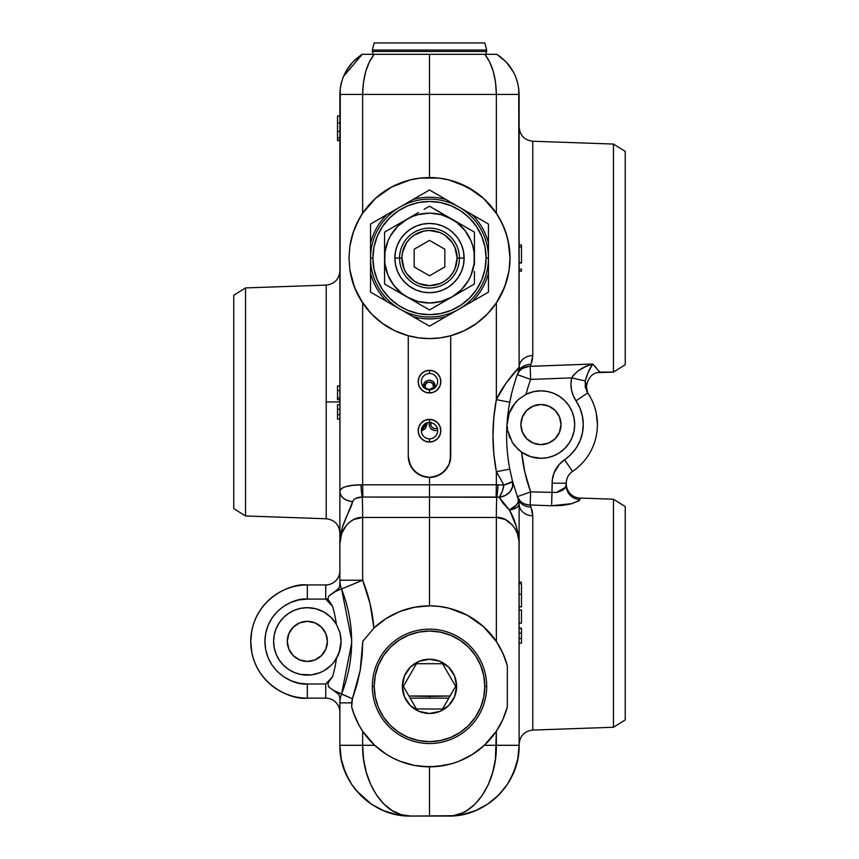 <?xml version="1.0" encoding="UTF-8"?>
<svg xmlns="http://www.w3.org/2000/svg" width="859" height="859" viewBox="0 0 859 859"><rect width="100%" height="100%" fill="white"/><g stroke="black" fill="none" stroke-linecap="round" stroke-linejoin="round"><path stroke-width="1.29" d="M588.619 394.27L588.619 394.27C583.347 389.224 588.168 371.507 600.076 372.57L592.742 364.012C583.444 366.428 576.41 371.056 571.654 377.885L530.647 379.431L517.343 374.61L519.276 371.185L522.251 368.522L529.09 366.353L592.742 364.012L587.996 372.742L585.226 380.966C587.245 373.805 589.757 368.146 592.742 364.012L585.527 366.664L578.526 370.583L573.533 375.029L571.654 377.885L585.226 380.966L585.301 387.162L587.717 392.896L575.992 400.82L587.717 392.896A56.597 56.597 0 0 1 572.513 471.462A56.597 56.597 0 0 0 587.717 392.896L585.226 380.966L571.654 377.885L530.647 379.431L530.153 366.342L592.742 364.012L600.076 372.57L613.466 372.097L613.466 144.054L625.234 151.409L625.234 364.742L613.466 372.097L625.234 364.742L625.234 151.409L613.466 144.054L532.773 141.241L613.466 144.054L613.466 372.097L599.743 372.097M595.931 367.362L594.976 366.31M599.84 372.226L598.83 370.873M572.33 503.567L551.639 505.768L530.143 504.974L530.637 491.885L517.322 496.695L530.637 491.885L530.143 504.974L528.027 504.867L524.022 503.761L520.629 501.57L517.322 496.695L518.202 499.058L517.322 496.695A14.152 12.949 160.1 0 0 530.143 504.974L530.948 506.917A14.152 12.681 -20.7 0 1 518.202 499.058A14.152 12.681 159.3 0 0 530.948 506.917L532.773 515.851A14.152 11.79 0 0 1 519.115 504.061C518.739 506.971 515.507 508.957 509.441 510.042C514.906 519.298 518.127 530.54 519.115 543.768L519.115 504.061A14.152 14.152 0 0 0 518.202 499.058L518.267 501.742L516.656 504.705L509.441 510.042A14.152 7.248 -20.7 0 0 518.202 499.058L512.576 481.48A14.152 12.069 165.2 0 1 499.154 497.243L505.146 495.557L509.924 491.853L512.565 486.828L512.576 481.48L503.932 485.088L501.967 492.143L499.154 497.243A14.152 4.95 -78.4 0 0 503.932 485.088L497.995 484.809A14.152 1.482 92.3 0 1 496.77 497.06A14.152 1.482 -87.7 0 0 497.995 484.809L496.352 484.798L496.105 497.05L496.352 484.798L429.5 484.798L429.5 497.05L429.5 484.798L362.648 484.798L362.895 497.05L362.648 484.798L361.005 484.809A14.152 1.482 87.7 0 0 362.23 497.06L429.5 497.05L429.5 517.462L362.648 517.462L362.648 580.212L370.068 603.737L373.912 628.112L385.949 618.63L399.553 611.608L414.253 607.292L429.5 605.831C438.273 606.121 444.779 606.926 449.021 608.236L467.382 615.312L483.477 626.619L496.352 641.49L499.884 647.267L504.19 656.297L507.336 665.789A80.51 80.51 0 0 0 429.5 605.831L429.5 517.462L362.648 517.462A23.58 0.827 90 0 0 362.23 497.06L499.154 497.243L509.441 510.042L516.442 507.744L518.428 505.994L519.115 504.061A14.152 11.79 180 0 0 532.773 515.851L532.773 730.075L613.466 727.262L613.466 499.219L625.234 506.574L625.234 719.896L613.466 727.262L625.234 719.896L625.234 506.574L613.466 499.219L579.932 498.048A14.152 14.152 0 0 1 566.285 483.907A14.152 14.152 0 0 0 579.932 498.048L613.466 499.219L613.466 727.262L532.773 730.075L532.773 694.297M326.463 584.936L307.339 584.936A56.597 56.597 0 0 0 250.742 641.533A56.597 56.597 0 0 0 307.339 698.131L307.339 683.989C294.927 685.686 265.474 672.951 264.894 641.533C265.474 610.115 294.927 597.381 307.339 599.088L307.339 584.936C290.782 582.66 251.515 599.646 250.742 641.533C251.515 683.431 290.782 700.407 307.339 698.131L325.733 698.131L325.733 683.989L307.339 683.989L307.339 698.131L325.733 698.131A14.152 14.152 0 0 1 339.885 712.283A14.152 14.152 0 0 0 325.733 698.131L325.733 683.989L332.605 676.667A127.347 127.347 0 0 0 336.417 658.477A33.726 33.726 0 0 0 338.425 654.472L333.958 662.106L331.048 665.381L324.09 670.664A33.726 33.726 0 0 0 336.406 658.488A33.726 33.726 0 0 1 273.613 641.394A33.726 33.726 0 0 1 336.363 624.225L339.863 632.482L341.066 641.362A33.726 33.726 0 0 0 339.198 630.345M307.339 675.12A33.726 33.726 0 0 0 311.688 674.841L300.757 674.465L294.433 672.554L288.603 669.429L283.491 665.242L279.304 660.131L276.179 654.3L274.268 647.976L273.613 641.394L274.268 634.812L276.179 628.487L279.304 622.657L283.491 617.546L288.603 613.358L294.433 610.234L300.757 608.322L307.339 607.667L315.983 608.795L324.047 612.102L330.994 617.363L336.363 624.225A127.347 127.347 0 0 0 332.605 606.4L325.733 599.088L327.934 599.088L332.605 606.4L325.733 599.088L325.733 584.936L307.339 584.936L307.339 599.088L325.733 599.088L325.733 584.936A14.152 14.152 0 0 0 339.885 570.784A14.152 14.152 0 0 1 325.733 584.936M429.468 605.831A80.51 80.51 0 0 0 373.912 628.112C372.548 611.587 368.79 595.62 362.648 580.212L341.571 588.973C355.003 624.01 355.003 659.057 341.571 694.104L335.644 691.731L338.79 694.48L339.885 698.002L338.79 694.48L333.378 690.325L352.415 698.721L360.189 670.503L362.788 641.276L373.912 628.112C380.558 621.529 389.116 616.032 399.553 611.608L414.253 607.292L429.5 605.831L439.336 606.443L449.021 608.236L458.427 611.211L467.382 615.312L475.779 620.466L483.477 626.619L490.371 633.663L496.352 641.49L496.352 517.462A23.58 0.827 90 0 1 496.77 497.06L499.154 497.243L503.267 503.481L509.441 510.042L516.409 526.578L518.439 535.114L519.115 543.768C520.092 530.54 507.798 516.345 496.352 517.462L429.5 517.462L429.5 497.05L496.77 497.06A23.58 0.827 -90 0 0 496.352 517.462L429.5 517.462L429.5 605.831M327.934 683.989L328.621 686.846L333.378 690.325L328.621 686.846L327.934 683.989L328.686 681.939L327.934 683.989M307.339 661.441A20.047 20.047 0 0 1 287.293 641.394A20.047 20.047 0 0 1 307.339 621.347A20.047 20.047 0 0 1 327.386 641.394A20.047 20.047 0 0 1 307.339 661.441L299.673 659.916L293.166 655.567L288.817 649.06L287.293 641.394L288.817 633.727L293.166 627.22L299.673 622.872L307.339 621.347L315.006 622.872L321.513 627.22L325.862 633.727L327.386 641.394L325.862 649.06L321.513 655.567L315.006 659.916L307.339 661.441M356.764 292.586A80.51 80.51 0 0 0 429.5 338.586A80.51 80.51 0 0 1 408.272 335.729C397.878 332.658 389.288 328.557 382.502 323.446C374.277 317.39 367.663 310.55 362.648 302.926L354.423 287.142L349.881 269.984A80.51 80.51 0 0 0 352.48 281.494L350.096 271.347M350.096 244.815L352.458 234.711A80.51 80.51 0 0 0 349.871 246.211L353.393 231.823L359.492 218.326L362.648 213.225L375.523 198.354L391.618 187.037L409.979 179.971C414.221 178.661 420.727 177.856 429.5 177.566A80.51 80.51 0 0 0 352.491 234.614M354.434 287.174A80.51 80.51 0 0 0 356.743 292.543L352.491 281.537L349.881 269.984L348.99 258.119A80.51 80.51 0 0 0 348.99 258.13L349.871 246.189L352.48 234.657L356.753 223.598L362.648 213.225L368.629 205.387L375.523 198.354L383.221 192.201L391.618 187.037L400.573 182.946L409.979 179.971L419.664 178.167L429.5 177.566L439.336 178.167L449.021 179.971L458.427 182.946L467.382 187.037L475.779 192.201L483.477 198.354L490.371 205.387L496.352 213.225L502.247 223.587L506.509 234.614L509.119 246.168L510.01 258.033L509.129 269.962L506.52 281.494L502.247 292.554L496.352 302.926L496.352 399.628C491.842 423.659 491.842 447.7 496.352 471.731L509.763 469.1C505.575 446.82 505.575 424.539 509.763 402.259L496.352 399.628L509.763 402.259C511.459 392.101 516.119 377.498 518.202 372.301A14.152 12.681 -159.3 0 1 530.948 364.441L530.153 366.342L530.647 379.431A165.078 165.078 0 0 0 526.03 394.324A33.726 33.726 0 0 1 540.955 390.845A33.726 33.726 0 0 0 526.03 394.324L533.289 391.725L540.955 390.845A33.726 33.726 0 0 1 574.682 424.571A33.726 33.726 0 0 1 521.596 452.188A33.726 33.726 0 0 0 540.945 458.298L530.808 456.73L521.596 452.188L514.874 445.961L512.318 442.385L507.776 430.649A33.726 33.726 0 0 0 508.217 432.678M352.501 281.591A80.51 80.51 0 0 0 354.413 287.11M429.5 373.504A8.15 8.15 0 0 0 421.35 381.654A8.15 8.15 0 0 0 429.5 389.793L429.5 392.971A11.317 11.317 0 0 1 418.183 381.654A11.317 11.317 0 0 1 429.5 370.326L429.5 373.504A8.15 8.15 0 0 1 437.65 381.654A8.15 8.15 0 0 1 429.5 389.793A8.15 8.15 0 0 1 421.35 381.654A8.15 8.15 0 0 1 429.5 373.504L429.5 370.326A11.317 11.317 0 0 1 440.817 381.654A11.317 11.317 0 0 1 429.5 392.971L429.5 389.793A8.15 8.15 0 0 0 437.65 381.654A8.15 8.15 0 0 0 429.5 373.504M429.5 422.553A8.15 8.15 0 0 0 421.35 430.703A8.15 8.15 0 0 0 429.5 438.852L429.5 442.02A11.317 11.317 0 0 1 418.183 430.703A11.317 11.317 0 0 1 429.5 419.385L429.5 422.553A8.15 8.15 0 0 1 437.65 430.703A8.15 8.15 0 0 1 429.5 438.852A8.15 8.15 0 0 1 421.35 430.703A8.15 8.15 0 0 1 429.5 422.553L429.5 419.385A11.317 11.317 0 0 1 440.817 430.703A11.317 11.317 0 0 1 429.5 442.02L429.5 438.852A8.15 8.15 0 0 0 437.65 430.703A8.15 8.15 0 0 0 429.5 422.553M515.368 402.592A33.726 33.726 0 0 0 515.357 402.613L518.439 399.456L526.03 394.324L518.439 399.456L512.791 406.028A33.726 33.726 0 0 0 509.097 413.512L515.368 402.603M507.411 421.06A33.726 33.726 0 0 0 507.272 422.907M507.261 423.143A33.726 33.726 0 0 0 507.229 424.282L509.097 413.501L507.229 424.282M508.786 434.686A33.726 33.726 0 0 0 510.289 438.605M512.308 442.374A33.726 33.726 0 0 0 512.329 442.396L517.998 449.278L521.596 452.188L524.892 472.31L530.637 491.885L556.396 492.475L565.727 487.171L566.285 483.188A14.152 14.152 0 0 1 572.513 471.462L572.137 471.72M507.519 428.995L507.282 426.472L507.519 428.995M326.227 285.091L245.534 287.915L233.766 295.271L233.766 508.592L245.534 515.958L245.534 287.915L233.766 295.271L233.766 508.592L245.534 515.958L326.227 518.772L326.227 401.937L339.885 401.937L326.227 401.937L326.227 285.091L245.534 287.915L245.534 515.958L326.227 518.772L326.227 285.091C334.559 284.028 339.112 279.315 339.885 270.95M540.955 444.618A20.047 20.047 0 0 1 520.908 424.571A20.047 20.047 0 0 1 540.955 404.525A20.047 20.047 0 0 1 561.002 424.571A20.047 20.047 0 0 1 540.955 444.618L533.278 443.094L526.782 438.745L522.433 432.238L520.908 424.571L522.433 416.905L526.782 410.398L533.278 406.049L540.955 404.525L548.622 406.049L555.129 410.398L559.477 416.905L561.002 424.571L559.477 432.238L555.129 438.745L548.622 443.094L540.955 444.618M566.285 483.907L566.285 485.657L566.285 483.188L552.133 483.188L566.285 483.188A14.152 14.152 0 0 1 572.513 471.462L564.588 459.737A28.304 28.304 0 0 0 552.133 483.188L551.639 505.768L562.108 505.436L571.192 503.868L579.331 500.572L579.932 498.048L579.932 499.605A14.152 13.959 0 0 1 566.285 485.657A14.152 13.959 180 0 0 579.932 499.605L577.624 501.645M337.523 399.714L339.885 399.811L337.523 399.736L337.523 385.992L339.885 385.906L337.523 385.992L337.523 390.512L339.885 390.512L337.523 390.512L337.523 397.921L339.885 398.007M337.523 399.66L337.523 396.944M410.57 816.05L396.826 814.686L383.554 810.66L371.324 804.131L356.045 790.301M383.49 810.638L371.324 804.131L383.554 810.66L396.826 814.686L410.634 816.05L429.5 816.05L429.5 766.851L414.435 765.433L400.036 761.267L393.132 758.164L386.604 754.47L374.674 745.301L368.253 738.6L362.648 731.192L362.648 745.301L374.674 745.301L362.648 745.301L363.572 759.098L366.299 772.381L370.734 784.611L376.704 795.327L383.973 804.131L392.273 810.66L401.271 814.686L410.634 816.05L453.069 815.706L462.292 813.001L466.727 810.66L475.027 804.131L482.296 795.327L488.266 784.611L492.701 772.381L495.428 759.098L496.352 731.192L490.747 738.6L484.326 745.301L496.352 745.301L484.326 745.301L472.321 754.524L458.942 761.278L451.77 763.705L444.457 765.444L429.5 766.851L429.5 816.05L448.366 816.05C486.173 817.027 520.092 783.107 519.115 745.301L496.352 745.301C497.017 783.107 474.007 817.027 448.366 816.05L448.377 816.05M355.905 790.14L351.879 784.707M366.492 800.599L371.324 804.131L360.608 795.327L351.803 784.611L348.271 778.716M348.217 778.608L342.956 765.927M342.902 765.756L341.248 759.098L339.885 745.301C338.908 783.107 372.827 817.027 410.634 816.05L403.698 815.706M341.227 759.002L340.228 752.291M340.218 752.183L339.885 745.462M519.115 745.601L518.89 750.991M518.589 753.901L518.106 757.219M517.333 761.106L516.581 764.07M515.55 767.474L514.294 770.963M513.124 773.787L511.534 777.17M509.838 780.326L508.27 782.936M506.112 786.178L504.093 788.884M502.225 791.171L498.596 795.133M498.521 795.198L487.676 804.131L492.508 800.599M496.115 797.506L493.893 799.45M491.026 801.748L488.159 803.799M485.442 805.559L482.436 807.31M478.925 809.114L476.165 810.359M475.188 810.767L471.763 812.066M467.951 813.29L464.021 814.3M460.37 815.019L456.301 815.599M452.339 815.943L448.473 816.05M410.634 816.05C384.993 817.027 361.983 783.107 362.648 745.301L362.648 731.192L359.116 725.415L353.629 713.281L351.664 706.903L351.846 700.761L356.936 684.752L360.189 670.503L362.144 655.975L362.788 641.276L373.912 628.112M526.03 394.324A165.078 165.078 0 0 1 530.647 379.431L517.343 374.61A14.152 12.949 19.9 0 1 530.153 366.342L532.258 360.286L532.773 355.508L530.948 364.441A14.152 12.681 20.7 0 0 518.202 372.301L519.115 367.298A14.152 11.801 180 0 1 532.773 355.508L532.773 141.241L532.773 355.508A14.152 11.801 0 0 0 519.115 367.298L519.115 94.415C518.546 77.224 511.105 63.856 496.792 54.321L484.809 54.321C492.218 63.856 496.062 77.224 496.352 94.415L429.5 94.415L496.352 94.415L495.568 82.561L493.27 71.469L489.609 61.848L484.809 54.321L429.5 54.321L429.5 94.415L362.648 94.415L429.5 94.415L429.5 54.321L374.191 54.321L369.391 61.848L365.73 71.469L363.432 82.561L362.648 94.415L339.885 94.415L362.648 94.415C362.938 77.224 366.782 63.856 374.191 54.321L362.208 54.321L352.931 61.848L345.629 71.845L352.931 61.848L362.208 54.321C347.895 63.856 340.454 77.224 339.885 94.415L339.885 491.627A14.152 10.05 0 0 0 352.63 501.624C354.037 498.628 357.237 497.103 362.23 497.06A14.152 1.482 -92.3 0 1 361.005 484.809C347.745 484.991 340.701 487.268 339.885 491.627L339.885 543.768C339.284 526.32 350.998 509.859 352.63 501.624C344.835 500.572 340.594 497.243 339.885 491.627L339.885 543.768L340.164 538.217L342.344 527.372L352.63 501.624L353.865 499.648L356.077 498.231L362.23 497.06A23.58 0.827 -90 0 1 362.648 517.462C351.202 516.345 338.908 530.54 339.885 543.768L339.885 580.212A23.58 23.58 0 0 0 341.571 588.973L362.648 580.212L339.885 580.212L362.648 580.212L362.648 517.462L353.876 519.448L349.946 521.864L346.499 525.117L341.603 533.632L339.885 543.768L339.885 580.212A23.58 23.58 0 0 0 341.571 588.973L351.696 640.234M519.115 269.114L521.477 269.189L519.115 269.114M521.477 271.143L519.115 271.229L521.477 271.143L521.477 269.189M519.115 263.069L521.477 262.983L519.115 262.618L521.477 262.661L521.477 246.963L519.115 247.038L521.477 246.963L521.477 245.008L519.115 244.922L521.477 245.008L521.477 262.983L519.115 263.069M341.324 82.829L343.278 76.859M513.532 484.981L512.576 481.48A14.152 1.374 -14.8 0 1 503.932 485.088L496.352 471.731L503.932 485.088L496.352 484.798L496.352 471.731L496.352 484.798L429.5 484.798L429.5 477.4L429.5 484.798L362.648 484.798L362.648 302.926L362.648 484.798L352.566 485.346L345.726 486.656C341.839 487.794 339.896 489.447 339.885 491.627L340.261 88.456M343.203 77.02L341.399 82.561M496.352 94.415L519.115 94.415L496.352 94.415L496.352 213.225L496.352 94.415M486.838 54.321L496.792 54.321L506.069 61.848L496.792 54.321L506.069 61.848L513.371 71.845M515.733 76.859L517.676 82.829M518.739 88.456L519.115 367.298A14.152 14.152 0 0 1 518.202 372.301L518.525 371.346M506.466 62.267L509.988 66.519M513.51 72.102L515.636 76.623M485.926 54.321L486.688 50.026L484.798 42.95L486.688 50.026L485.979 54.321M496.792 54.321L372.162 54.321M340.389 87.5L341.248 83.14M343.364 76.623L362.208 54.321M373.064 54.321L372.312 50.026L374.202 42.95L372.312 50.026L373.074 54.321M518.525 500.013L518.202 499.058A14.152 14.152 0 0 1 519.115 504.061L518.224 499.111M423.927 427.224L425.269 423.734L421.608 428.684M421.415 428.727L424.088 427.02L425.108 424.657M427.095 422.456L425.151 428.652L421.243 430.703M424.722 425.892L424.947 425.291M425.226 424.024L425.323 423.38M421.35 430.692L427.063 422.929L426.612 425.72M426.021 427.256L424.496 429.339M423.122 430.23L422.456 430.477M521.016 367.974L519.104 367.974M423.444 387.516L424.239 382.77L427.975 380.322L430.273 380.322L433.355 381.858L435.116 386.002C434.751 382.416 432.753 380.494 429.113 380.226L431.39 380.644M425.409 387.699L428.641 389.642L432.668 388.021L433.408 386.303L433.076 384.392L431.454 382.727L429.199 382.158C431.669 382.276 433.076 383.522 433.43 385.906C433.022 388.322 431.551 389.567 429.028 389.653C426.59 389.557 425.226 388.3 424.958 385.906L424.958 385.906C425.312 383.522 426.73 382.266 429.199 382.158L426.773 382.813M426.934 382.727L424.98 385.498M426.289 383.168L424.98 385.519L425.656 388.075M429.822 389.599L431.454 389.041M433.43 385.906L433.355 385.197M433.344 385.122L432.915 384.091M434.117 382.727L435.094 385.423L434.697 388.193M433.344 385.133L433.076 384.392M432.582 383.651L431.454 382.727M431.111 382.545L429.983 382.212M426.794 389.116L427.503 389.428M433.215 387.087L433.408 386.303M437.757 430.348L434.343 430.606L431.197 429.113L429.403 426.279L429.221 422.564M431.078 422.295L430.842 424.937L432.152 427.395L434.611 428.695L437.661 428.254M430.778 423.562L430.788 424.464M430.842 424.937L431.1 425.839M432.152 427.395L433.709 428.437M431.916 429.672L431.197 429.113M429.156 425.184L429.092 424.625M423.272 386.024L423.294 385.444M423.38 384.886L424.239 382.77M424.969 381.89L425.86 381.171M434.675 383.737L434.879 387.656M426.934 424.099L426.794 424.915M587.073 391.951L588.157 393.562M597.413 424.571L596.35 413.641M519.115 744.216C519.888 735.852 524.441 731.138 532.773 730.075L532.773 515.851L532.258 511.062L530.143 504.974L551.639 505.768L552.337 479.741L554.012 473.051L559.392 464.268L570.988 454.432L576.228 447.969L580.115 440.613L582.488 432.646L583.261 424.357L582.402 416.089L579.954 408.132L573.146 395.505L571.45 389.793L570.945 383.812L571.654 377.885C569.957 386.12 571.396 393.766 575.992 400.82A42.445 42.445 0 0 1 564.588 459.737L572.513 471.462L575.38 469.39M521.596 452.188A165.078 165.078 0 0 0 530.637 491.885L556.396 492.475C561.228 491.262 564.342 489.49 565.727 487.171L556.396 492.475L563.472 489.458L566.285 485.657M540.955 390.845L547.537 391.5L553.862 393.411L559.692 396.536L564.803 400.724L568.991 405.835L572.105 411.665L574.027 417.989L574.682 424.571L574.027 431.154L572.105 437.478L568.991 443.308L564.803 448.419L559.692 452.607L553.862 455.732L547.537 457.643L540.955 458.298M512.791 406.028L509.097 413.501M507.776 430.649L512.318 442.385M518.857 370.004L519.029 368.865M517.988 372.87L518.202 372.301A14.152 14.152 0 0 0 519.115 367.298C513.081 373.364 500.969 388.687 496.352 399.628L505.887 383.382L519.115 367.298M429.5 94.415L429.5 177.566L429.5 94.415M362.648 94.415L362.648 213.225L362.648 94.415M349.881 269.984L348.99 258.119L349.871 246.189M447.152 467.962L441.29 473.824L433.645 476.992L429.5 477.4L421.382 475.779L414.489 471.183L409.893 464.3L408.272 456.172L408.68 460.317A21.228 21.228 0 0 0 450.32 460.317L450.728 456.172L449.107 464.3L444.511 471.183L437.618 475.779L429.5 477.4L425.355 476.992L417.71 473.824L411.848 467.962L408.68 460.317L408.272 456.172L408.272 335.729L394.839 330.736L382.502 323.446L371.657 314.072L362.648 302.926L356.753 292.565M508.904 271.337L504.587 287.11L496.352 302.926C491.337 310.55 484.723 317.39 476.498 323.446C469.712 328.557 461.122 332.658 450.728 335.729L440.205 337.866L429.5 338.586L418.795 337.866L408.272 335.729L408.272 456.172A21.228 21.228 0 0 0 408.68 460.306M409.893 464.3L411.848 467.962M429.5 370.326L433.827 371.195L437.499 373.644L439.958 377.316L440.817 381.654L439.958 385.981L437.499 389.653L433.827 392.112L429.5 392.971L425.173 392.112L421.501 389.653L419.042 385.981L418.183 381.654L419.042 377.316L421.501 373.644L425.173 371.195L429.5 370.326M429.5 419.385L433.827 420.244L437.499 422.703L439.958 426.375L440.817 430.703L439.958 435.041L437.499 438.713L433.827 441.161L429.5 442.02L425.173 441.161L421.501 438.713L419.042 435.041L418.183 430.703L419.042 426.375L421.501 422.703L425.173 420.244L429.5 419.385M511.567 393.862L509.763 402.259C505.575 424.539 505.575 446.82 509.763 469.1L512.576 481.48A179.23 179.23 0 0 0 512.576 481.48L509.763 469.1L496.352 471.731L493.818 453.788L492.969 435.674L493.818 417.571L496.352 399.628L496.352 302.926L487.343 314.072L476.498 323.446L464.161 330.736L450.728 335.729L450.32 460.317A21.228 21.228 0 0 0 450.728 456.183L450.728 335.729A80.51 80.51 0 0 1 429.5 338.586L419.89 338.006M417.12 337.63L409.958 336.17M407.585 335.547L395.859 331.22M393.894 330.286L383.2 323.929M381.546 322.737L371.968 314.383M371.002 313.385L360.705 299.888M359.073 297.085L357.441 293.971M356.055 291.061L354.703 287.862M353.393 284.318L352.641 282.031M352.577 234.314L353.403 231.78M354.703 228.301L356.066 225.09M357.43 222.191L359.083 219.066M360.694 216.275L362.605 213.279M362.562 213.343L368.039 206.074M369.95 203.894L374.331 199.449M376.671 197.323L381.611 193.361M383.887 191.74L391.575 187.058M391.554 187.079L399.768 183.257M402.442 182.258L408.433 180.379M411.504 179.606L417.699 178.436M420.502 178.071L438.498 178.071M441.301 178.436L447.496 179.606M450.567 180.379L456.558 182.258M459.232 183.257L475.113 191.74M439.11 338.006L429.5 338.586A80.51 80.51 0 0 0 510.01 258.065A80.51 80.51 0 0 0 429.5 177.566C438.273 177.856 444.779 178.661 449.021 179.971L467.446 187.079M477.389 193.361L482.328 197.323M484.669 199.449L489.05 203.905M490.961 206.074L498.295 216.264M499.917 219.066L501.559 222.18M502.944 225.09L504.297 228.29M505.607 231.833L506.37 234.142M506.52 234.657L508.904 244.804M467.382 187.037L483.477 198.354L496.352 213.225L499.508 218.326L504.577 229.009L508.034 240.348L510.01 258.054M506.423 281.816L505.597 284.372M504.297 287.851L502.944 291.061M501.57 293.961L499.927 297.085M498.306 299.877L496.384 302.883M496.438 302.798L487.998 313.385M487.032 314.383L477.454 322.737M475.8 323.929L465.106 330.286M463.141 331.22L451.415 335.547M449.042 336.17L441.88 337.63M510.01 258.033L509.129 269.962L506.52 281.494M450.32 460.317L449.107 464.3M518.632 500.41L517.258 496.513M516.259 377.713A179.23 179.23 0 0 0 516.248 377.713L513.746 385.637A179.23 179.23 0 0 0 513.746 385.637M518.621 371.013L518.095 372.57M519.029 502.494L518.857 501.355M519.115 628.047L521.477 628.219L519.115 628.047M519.115 628.359L521.477 628.434L519.115 628.359M519.115 633.104L521.477 633.126L521.477 628.434L521.477 633.126L519.115 633.104M519.115 638.452L521.477 638.452L521.477 633.126L521.477 638.452L519.115 638.452M519.115 643.166L521.477 643.09L521.477 638.452L521.477 643.09L519.115 643.166M521.477 638.452L521.477 634.017M519.115 623.215L521.477 623.129L521.477 609.997L519.115 609.911L521.477 609.997L521.477 623.129L519.115 623.215M519.115 583.605L521.477 583.723L519.115 583.605M519.115 594.203L521.477 594.203L521.477 583.723L521.477 606.808L519.115 606.884L521.477 606.808L521.477 594.203L519.115 594.203M521.477 582.177L519.115 582.091L521.477 582.177M516.152 765.573L517.752 759.098L519.115 745.301L519.008 541.159L517.397 533.632L515.314 529.09L512.501 525.117L505.124 519.448L496.352 517.462L496.352 641.49L502.891 653.237L507.336 665.789L507.336 706.903L502.869 719.488L496.352 731.192L484.326 745.301L478.517 750.208L472.321 754.524L458.942 761.278L451.77 763.705L437.038 766.496L421.909 766.496L414.435 765.433L400.036 761.267L393.132 758.164L386.604 754.47L374.674 745.301L362.648 731.192L359.116 725.415L354.81 716.385L351.664 706.903A80.51 80.51 0 0 0 507.336 706.903L502.869 719.488L496.352 731.192L496.352 745.301L519.115 745.301L519.115 504.061M510.89 778.415L515.926 766.325M517.752 759.098L513.725 772.381L507.197 784.611L510.482 779.177M493.367 799.89L498.392 795.327L507.197 784.611M475.446 810.66L487.676 804.131L475.446 810.66L462.174 814.686L468.907 813.001M462.174 814.686L455.302 815.706M360.608 795.327L365.633 799.89M351.803 784.611L345.275 772.381L341.248 759.098M362.648 745.301L339.885 745.301L362.648 745.301M339.885 702.855L339.885 745.301L339.885 702.855L351.664 702.855L339.885 702.855A23.58 23.58 0 0 1 341.571 694.104A23.58 23.58 0 0 0 339.885 702.855L339.885 698.002L339.885 702.855M503.256 718.629L502.902 719.402M497.232 729.86L496.459 731.03M489.276 740.265L487.107 742.584M468.531 756.758L466.974 757.595M456.483 762.191L454.379 762.91M443.523 765.616L434.922 766.668M424.539 766.7L415.423 765.605M410.505 764.574L401.658 761.879M392.005 757.584L390.48 756.758M371.893 742.584L369.724 740.265M362.541 731.041L361.757 729.849M356.088 719.391L355.819 718.779M351.664 706.903L352.415 698.721L341.571 694.104L351.696 642.833M374.932 627.156L377.026 625.288M381.976 621.358L384.392 619.661M390.34 616L392.091 615.055M400.187 611.361L402.27 610.588M408.734 608.559L411.622 607.85M417.871 606.679L420.588 606.336M441.333 606.712L444.79 607.302M453.359 609.45L456.644 610.545M477.507 621.723L480.31 623.892M486.86 629.851L489.19 632.321M496.459 641.652L497.243 642.843M502.912 653.302L503.181 653.903M507.336 665.789L507.336 706.903M341.571 588.973L335.644 591.346L339.616 587.03L339.885 582.627L339.82 586.128L338.8 588.587L328.61 596.232L327.934 599.088L307.339 599.088L299.061 599.904L291.094 602.32L283.76 606.239L277.328 611.522L272.045 617.954L268.126 625.288L265.71 633.255L264.894 641.533L265.71 649.812L268.126 657.779L272.045 665.124L277.328 671.555L283.76 676.828L291.094 680.757L299.061 683.173L307.339 683.989L325.733 683.989L332.605 676.667L328.686 681.939L332.605 676.667A127.347 127.347 0 0 0 336.417 658.477L339.885 650.242A33.726 33.726 0 0 0 341.066 641.372L339.23 652.378A33.726 33.726 0 0 0 339.885 650.242L341.066 641.362L339.863 632.482L336.363 624.225A127.347 127.347 0 0 0 332.605 606.4L328.696 601.139L327.934 599.088L328.61 596.232L335.644 591.346L341.571 588.973M429.5 696.445L429.5 698.131L429.5 696.445L450.062 696.005L408.938 696.005L429.5 696.445M448.838 698.131L410.162 698.131L448.838 698.131M299.48 697.583L302.454 697.927M285.682 693.825L290.621 695.607M273.033 686.545L278.123 690.013M266.354 680.575L267.321 681.552M251.794 630.656L250.742 641.533L251.794 652.411M278.123 593.064L272.99 596.554M290.621 587.459L285.682 589.242M302.518 585.14L299.383 585.494M324.09 670.664L320.16 672.586L311.71 674.83A33.726 33.726 0 0 0 324.079 670.675M339.23 652.378L338.425 654.461M339.885 703.908L339.885 698.002M339.885 404.653L337.523 404.739L337.523 409.281L339.885 409.281L337.523 409.281L337.523 414.629L339.885 414.65L337.523 414.629L337.523 419.085L339.885 419.171L337.523 419.085L337.523 404.739L339.885 404.653M339.885 140.769L337.523 140.661L339.885 140.769M337.523 131.384L337.523 137.827L339.885 137.741L337.523 137.827L337.523 131.384L339.885 131.448L337.523 131.384L337.523 122.987L339.885 122.987L337.523 122.987L337.523 116.083L339.885 115.976L337.523 116.051L339.885 115.976L337.523 116.051L337.523 140.683M337.523 139.523L337.523 140.565M337.523 137.827L337.523 140.081L339.885 140.157M339.885 585.076L339.885 579.159M445.767 669.225L442.568 663.706L416.432 663.706L403.354 686.341L402.377 686.341A27.123 27.123 0 0 1 429.5 659.218A27.123 27.123 0 0 1 456.623 686.341L455.646 686.341L445.767 669.225L455.646 686.341L442.568 708.986L416.432 708.986L403.354 686.341L416.432 663.706L442.568 663.706L445.767 669.225M486.688 686.341L484.798 686.341A55.298 55.298 0 0 1 429.5 741.639A55.298 55.298 0 0 1 374.202 686.341L372.312 686.341A57.188 57.188 0 0 0 429.5 743.529A57.188 57.188 0 0 0 486.688 686.341A57.188 57.188 0 0 1 429.5 743.529A57.188 57.188 0 0 1 372.312 686.341A57.188 57.188 0 0 1 429.5 629.153A57.188 57.188 0 0 1 486.688 686.341A57.188 57.188 0 0 0 429.5 629.153A57.188 57.188 0 0 0 372.312 686.341L374.202 686.341A55.298 55.298 0 0 1 429.5 631.054A55.298 55.298 0 0 1 484.798 686.341L486.688 686.341M484.798 686.341L483.735 675.561L480.589 665.188L475.478 655.621L468.595 647.246L460.22 640.374L450.664 635.263L440.291 632.117L429.5 631.054L418.709 632.117L408.336 635.263L398.78 640.374L390.405 647.246L383.522 655.621L378.411 665.188L375.265 675.561L374.202 686.341L375.265 697.132L378.411 707.505L383.522 717.061L390.405 725.436L398.78 732.319L408.336 737.43L418.709 740.576L429.5 741.639L440.291 740.576L450.664 737.43L460.22 732.319L468.595 725.436L475.478 717.061L480.589 707.505L483.735 697.132L484.798 686.341M456.623 686.341L454.561 696.724L448.677 705.518L439.883 711.402L429.5 713.464L419.117 711.402L410.323 705.518L404.439 696.724L402.377 686.341L404.439 675.969L410.323 667.164L419.117 661.29L429.5 659.218L439.883 661.29L448.677 667.164L454.561 675.969L456.623 686.341A27.123 27.123 0 0 1 429.5 713.464A27.123 27.123 0 0 1 402.377 686.341L403.354 686.341L416.432 708.986L442.568 708.986L455.646 686.341L456.623 686.341M486.688 51.476L372.312 51.476L486.688 51.476M486.688 50.026L372.312 50.026L486.688 50.026M484.798 42.95L374.202 42.95L484.798 42.95M394.872 258.076L399.553 258.076L394.872 258.076A34.628 34.628 0 0 1 429.5 223.447A34.628 34.628 0 0 1 464.128 258.076A34.628 34.628 0 0 1 429.5 292.704A34.628 34.628 0 0 1 394.872 258.076L395.537 264.83L397.502 271.326L400.702 277.317L405.018 282.557L410.258 286.863L416.25 290.074L422.746 292.039L429.5 292.704L436.254 292.039L442.75 290.074L448.742 286.863L453.981 282.557L458.298 277.317L461.498 271.326L463.463 264.83L464.128 258.076L459.447 258.076L464.128 258.076L463.463 251.322L461.498 244.826L458.298 238.834L453.981 233.594L448.742 229.278L442.75 226.078L436.254 224.113L429.5 223.447L422.746 224.113L416.25 226.078L410.258 229.278L405.018 233.594L400.702 238.834L397.502 244.826L395.537 251.322L394.872 258.076M429.5 206.203L424.131 209.295L429.5 206.203L456.848 222.438L465.138 230.727L471.011 240.885L472.89 246.447L474.039 252.213L474.426 264.851L474.426 251.322L474.039 263.938L471.011 275.267L468.402 280.539L461.272 289.848L451.963 296.978A44.926 44.926 0 0 1 407.037 296.978L429.5 309.949L451.963 296.978L441.129 301.466L429.5 303.002L417.871 301.466L407.037 296.978A44.926 44.926 0 0 1 384.574 258.076L384.574 232.134L407.037 219.174A44.926 44.926 0 0 1 451.963 219.174L463.495 225.831L451.963 219.174A44.926 44.926 0 0 1 451.963 296.978L429.5 309.949L412.943 300.392L402.152 293.714L393.862 285.424L387.989 275.267L384.961 263.938L384.574 258.076L384.574 284.018L407.037 296.978L384.574 284.018L384.574 258.076A44.926 44.926 0 0 1 407.037 219.174L418.569 212.506M474.426 284.018L474.426 277.844L474.426 284.018L451.963 296.978M474.426 244.729L474.426 232.134L463.495 225.831L474.426 232.134L474.426 264.851M384.574 271.423L384.961 252.213L387.989 240.885L390.598 235.613L397.728 226.304L407.037 219.174L401.132 222.578L412.309 216.565L417.871 214.686L429.5 213.15L441.129 214.686L451.963 219.174L446.057 215.759L463.495 225.831M446.057 215.759L434.847 209.285M389.922 229.052L395.43 225.863L384.574 232.134L384.574 244.729L384.574 238.297M401.132 222.578L395.43 225.863M384.574 244.729L384.574 251.322M474.426 277.844L474.426 271.423L474.426 277.844M384.574 284.018L384.574 277.844M407.037 296.978L401.228 293.628M399.553 258.076L401.905 258.076A27.595 27.595 0 0 1 429.5 230.48A27.595 27.595 0 0 1 457.095 258.076L459.447 258.076A29.947 29.947 0 0 0 429.5 228.129A29.947 29.947 0 0 0 399.553 258.076A29.947 29.947 0 0 1 429.5 228.129A29.947 29.947 0 0 1 459.447 258.076A29.947 29.947 0 0 1 429.5 288.023A29.947 29.947 0 0 1 399.553 258.076A29.947 29.947 0 0 0 429.5 288.023A29.947 29.947 0 0 0 459.447 258.076L457.095 258.076L454.991 247.521L452.446 242.743L444.833 235.13L440.055 232.585L429.5 230.48L424.121 231.017L414.167 235.13L409.99 238.566L406.554 242.743L402.442 252.696L401.905 258.076L404.009 268.631L406.554 273.409L414.167 281.022L418.945 283.567L429.5 285.671L440.055 283.567L444.833 281.022L449.01 277.586L452.446 273.409L454.991 268.631L457.095 258.076A27.595 27.595 0 0 1 429.5 285.671A27.595 27.595 0 0 1 401.905 258.076L399.553 258.076M429.5 240.38L444.833 249.228L444.833 266.924L429.5 275.771L414.167 266.924L414.167 249.228L429.5 240.38L444.833 249.228L444.833 266.924L429.5 275.771L414.167 266.924L414.167 249.228L429.5 240.38M488.46 258.076A58.96 58.96 0 0 1 429.5 317.035A58.96 58.96 0 0 1 370.54 258.076A58.96 58.96 0 0 0 429.5 317.035A58.96 58.96 0 0 0 488.46 258.076L486.097 258.076A56.597 56.597 0 0 1 429.5 314.673A56.597 56.597 0 0 1 372.903 258.076L370.54 258.076L372.903 258.076L373.987 247.038L377.208 236.418L382.438 226.626L389.481 218.057L398.05 211.013L407.842 205.784L418.462 202.563L429.5 201.478L440.538 202.563L451.158 205.784L460.95 211.013L469.519 218.057L476.562 226.626L481.792 236.418L485.013 247.038L486.097 258.076L485.013 269.114L481.792 279.733L476.562 289.515L469.519 298.094L460.95 305.138L451.158 310.367L440.538 313.589L429.5 314.673L418.462 313.589L407.842 310.367L398.05 305.138L389.481 298.094L382.438 289.515L377.208 279.733L373.987 269.114L372.903 258.076A56.597 56.597 0 0 1 429.5 201.478A56.597 56.597 0 0 1 486.097 258.076L488.46 258.076A58.96 58.96 0 0 0 429.5 199.116A58.96 58.96 0 0 0 370.54 258.076L370.54 243.043A60.849 60.849 0 0 1 387.001 214.535L370.54 224.038L370.54 243.043A60.849 60.849 0 0 1 387.001 214.535L413.039 199.503A60.849 60.849 0 0 1 445.961 199.503L429.5 190L413.039 199.503A60.849 60.849 0 0 1 445.961 199.503L471.999 214.535A60.849 60.849 0 0 1 488.46 243.043L488.46 224.038L471.999 214.535A60.849 60.849 0 0 1 488.46 243.043L488.46 273.108A60.849 60.849 0 0 1 471.999 301.616L488.46 292.114L488.46 273.108A60.849 60.849 0 0 1 471.999 301.616L445.961 316.649A60.849 60.849 0 0 1 413.039 316.649L429.5 326.152L445.961 316.649A60.849 60.849 0 0 1 413.039 316.649L387.001 301.616A60.849 60.849 0 0 1 370.54 273.108L370.54 258.076A58.96 58.96 0 0 1 429.5 199.116A58.96 58.96 0 0 1 488.46 258.076L488.46 292.114L429.5 326.152L387.001 301.616A60.849 60.849 0 0 1 370.54 273.108L370.54 292.114L387.001 301.616L370.54 292.114L370.54 224.038L429.5 190L488.46 224.038L488.46 258.076M326.227 518.772C334.559 519.835 339.112 524.548 339.885 532.913M532.773 141.241C524.441 140.167 519.888 135.454 519.115 127.1M586.429 387.173L585.14 386.292"/></g></svg>
